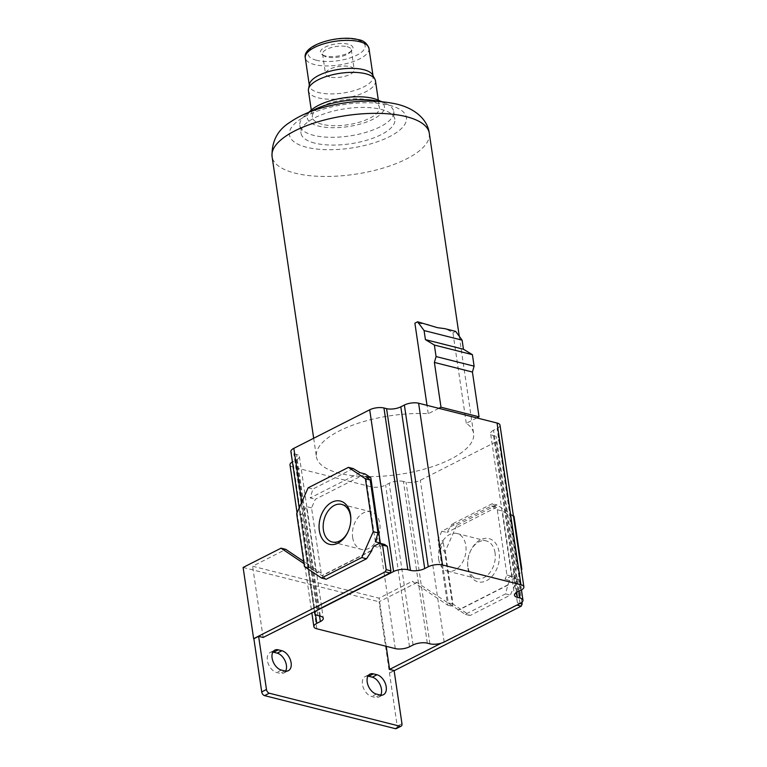 <?xml version="1.0" encoding="UTF-8"?>
<svg xmlns="http://www.w3.org/2000/svg" width="767" height="767" viewBox="0 0 767 767"><rect width="100%" height="100%" fill="white"/><g stroke="black" fill="none" stroke-linecap="round" stroke-linejoin="round"><path stroke-width="0.58" stroke-dasharray="3.83 2.88" d="M319.532 615.939L296.474 459.826L292.917 461.638A10.163 3.797 171.6 0 0 292.419 461.907M296.474 459.826A10.163 3.797 171.6 0 0 299.408 456.547A10.163 3.797 171.6 0 0 296.465 454.419L293.847 453.757A10.163 3.797 171.6 0 1 290.904 451.629M427.315 643.168L403.432 481.436L406.05 482.098A10.163 3.797 171.6 0 0 420.297 480.286L496.172 441.744A10.163 3.797 171.6 0 0 499.096 438.456A10.163 3.797 171.6 0 0 496.153 436.327L493.536 435.666A10.163 3.797 171.6 0 1 490.592 433.537L514.475 595.278M403.432 481.436A10.163 3.797 171.6 0 0 389.185 483.248L385.628 485.051A10.163 3.797 171.6 0 1 371.391 486.863L292.936 467.055A10.163 3.797 171.6 0 1 289.993 464.927M313.665 438.264L316.387 456.653A79.471 29.664 171.6 0 1 428.254 413.691L438.82 408.322M316.387 456.653A79.471 29.664 171.6 0 0 339.397 473.287A79.471 29.664 171.6 0 0 427.171 468.292A79.471 29.664 171.6 0 0 473.613 433.432A79.471 29.664 171.6 0 0 466.288 423.298L476.853 417.929M517.409 591.99L493.526 430.258L497.083 428.446A10.163 3.797 171.6 0 0 500.007 425.158M493.526 430.258A10.163 3.797 171.6 0 0 490.592 433.537M441.274 643.158L516.45 604.971L517.409 602.814L513.785 578.241L510.947 576.333L505.022 579.344L506.929 575.029L497.294 509.719L491.628 505.904L441.83 531.195L438.005 539.824L447.65 605.144L412.272 581.319L379.08 598.183L252.611 566.238L285.803 549.373M441.83 531.195L446.94 532.49L451.955 524.158L456.71 525.366L445.243 551.252L453.048 604.128L470.027 615.556L510.343 595.087L521.407 570.111M447.65 605.144L452.77 606.438L448.292 602.92L440.488 550.044L445.243 551.252M440.488 550.044L443.125 541.118L438.005 539.824M452.77 606.438L443.125 541.118M521.905 602.268L518.54 579.44L515.702 577.541L509.777 580.552L507.869 584.866L505.587 593.888L465.272 614.357L417.027 582.517L412.272 581.319M386.185 646.303L379.08 598.183M444.179 642.017L420.297 480.286M417.027 582.517L379.09 601.788L397.22 726.138A3.384 2.1 63.1 0 1 396.376 728.564M243.11 567.446L379.09 601.788M263.129 637.463L252.611 566.238M317.663 609.765L311.277 566.535L303.713 561.434M371.295 550.821L322.092 575.816L316.435 572L321.191 573.198L311.277 566.535L301.776 502.184M321.191 573.198L311.546 507.888L315.362 499.259L365.159 473.968M380.355 543.352L378.553 547.408L384.488 544.397M367.959 676.13A11.016 6.826 63.1 0 0 365.197 676.552A11.016 6.826 63.1 0 0 363.059 686.964A11.016 6.826 63.1 0 0 371.669 696.484L375.236 697.385A11.016 6.826 63.1 0 0 378.735 697.098A11.016 6.826 63.1 0 0 380.71 695.113M272.87 652.113A11.016 6.826 63.1 0 0 270.109 652.535A11.016 6.826 63.1 0 0 267.971 662.947A11.016 6.826 63.1 0 0 276.59 672.467L280.147 673.368A11.016 6.826 63.1 0 0 283.646 673.081A11.016 6.826 63.1 0 0 285.621 671.096M394.113 670.55L389.368 672.956M389.607 673.014L394.133 670.713M520.045 603.485L517.409 602.814M518.54 579.44L513.785 578.241M515.702 577.541L510.947 576.333M509.777 580.552L505.022 579.344M505.587 593.888L510.343 595.087M506.929 575.029L512.049 576.324L517.054 567.992L521.253 569.056M512.049 576.324L502.404 511.014L509.25 515.117L513.449 516.181M497.294 509.719L502.404 511.014M513.411 515.923L497.026 504.887L456.71 525.366M491.628 505.904L496.738 507.198L492.27 503.689L497.026 504.887M496.738 507.198L446.94 532.49M492.27 503.689L451.955 524.158M467.928 568.146A22.291 15.388 -75.8 0 0 486.546 580.686A22.291 15.388 -75.8 0 0 499.125 552.298A22.291 15.388 -75.8 0 0 487.17 538.309A22.291 15.388 -75.8 0 0 470.919 550.16A22.291 15.388 -75.8 0 0 467.659 563.093A22.291 15.388 -75.8 0 0 467.928 568.146M517.054 567.992L509.25 515.117M448.292 602.92L453.048 604.128M465.272 614.357L470.027 615.556M507.869 584.866L458.072 610.158M508.224 584.953L458.426 610.244M495.06 552.815A19.396 13.384 -75.8 0 0 486.24 540.908A19.396 13.384 -75.8 0 0 470.526 550.955A19.396 13.384 -75.8 0 0 467.688 562.211A19.396 13.384 -75.8 0 0 467.918 566.602A19.396 13.384 -75.8 0 0 476.738 578.51A19.396 13.384 -75.8 0 0 490.458 571.818A19.396 13.384 -75.8 0 0 495.06 552.815M438.676 559.22A19.396 13.384 -75.8 0 0 447.497 571.127A19.396 13.384 -75.8 0 0 461.216 564.426A19.396 13.384 -75.8 0 0 465.818 545.433A19.396 13.384 -75.8 0 0 456.998 533.525A19.396 13.384 -75.8 0 0 443.288 540.217A19.396 13.384 -75.8 0 0 438.676 559.22M304.47 566.592L309.226 567.801L316.435 572L304.039 563.659M316.081 571.914L306.436 506.594L301.421 514.925L296.666 513.727M311.546 507.888L306.436 506.594M308.133 487.831L312.888 489.039L310.252 497.965L315.362 499.259M360.049 472.673L310.252 497.965M375.36 541.799L365.715 476.489M373.797 546.209L378.553 547.408M322.092 575.816L326.205 579.229M371.535 550.428L321.737 575.72M309.226 567.801L301.421 514.925M353.203 468.56L312.888 489.039M347.758 532.346A19.396 13.384 -75.8 0 0 347.95 531.962A19.396 13.384 -75.8 0 0 350.787 520.707A19.396 13.384 -75.8 0 0 350.807 520.285M352.657 537.485A19.396 13.384 -75.8 0 0 361.478 549.402A19.396 13.384 -75.8 0 0 375.188 542.7A19.396 13.384 -75.8 0 0 379.799 523.708A19.396 13.384 -75.8 0 0 370.979 511.79A19.396 13.384 -75.8 0 0 357.259 518.492A19.396 13.384 -75.8 0 0 352.657 537.485M428.254 413.691L427.018 405.34M428.532 324.546A79.471 29.664 171.6 0 0 414.889 323.185M466.288 423.298L452.923 332.792A79.471 29.664 171.6 0 0 444.764 328.64M314.729 143.103A47.449 17.708 -8.4 0 1 300.99 133.17A47.449 17.708 -8.4 0 1 328.717 112.365A47.449 17.708 -8.4 0 1 381.122 109.384A47.449 17.708 -8.4 0 1 394.861 119.307A47.449 17.708 -8.4 0 1 367.125 140.121A47.449 17.708 -8.4 0 1 314.729 143.103M379.301 101.445A47.449 17.708 -8.4 0 1 379.972 101.608A47.449 17.708 -8.4 0 1 386.041 103.67A47.449 17.708 -8.4 0 1 393.711 111.531A47.449 17.708 -8.4 0 1 365.984 132.346A47.449 17.708 -8.4 0 1 313.578 135.328A47.449 17.708 -8.4 0 1 299.839 125.395A47.449 17.708 -8.4 0 1 304.911 115.644A47.449 17.708 -8.4 0 1 310.721 111.57M378.112 100.084A38.973 14.544 -8.4 0 1 370.269 120.534A38.973 14.544 -8.4 0 1 318.593 126.095A38.973 14.544 -8.4 0 1 311.469 109.93M322.15 124.292A33.892 12.646 -8.4 0 1 312.332 117.198A33.892 12.646 -8.4 0 1 332.14 102.327A33.892 12.646 -8.4 0 1 369.569 100.199A33.892 12.646 -8.4 0 1 379.387 107.294A33.892 12.646 -8.4 0 1 359.579 122.164A33.892 12.646 -8.4 0 1 322.15 124.292M375.475 80.861A33.892 12.646 -8.4 0 1 355.667 95.722A33.892 12.646 -8.4 0 1 318.238 97.85A33.892 12.646 -8.4 0 1 308.43 90.755M372.589 74.888A32.195 12.013 -8.4 0 1 373.117 76.441A32.195 12.013 -8.4 0 1 354.296 90.564A32.195 12.013 -8.4 0 1 318.736 92.586A32.195 12.013 -8.4 0 1 309.417 85.846A32.195 12.013 -8.4 0 1 309.465 84.207M325.141 55.895A16.481 6.155 -8.4 0 1 322.102 54.697A16.481 6.155 -8.4 0 1 327.078 46.231A16.481 6.155 -8.4 0 1 348.208 44.179A16.481 6.155 -8.4 0 1 351.967 50.286A16.481 6.155 -8.4 0 1 325.141 55.895M347.096 46.691A14.515 5.417 -8.4 0 1 351.296 49.73A14.515 5.417 -8.4 0 1 350.404 52.06A14.515 5.417 -8.4 0 1 326.78 57.007A14.515 5.417 -8.4 0 1 324.115 55.943A14.515 5.417 -8.4 0 1 322.581 53.968A14.515 5.417 -8.4 0 1 331.066 47.602A14.515 5.417 -8.4 0 1 347.096 46.691M329.733 76.968A14.515 5.417 -8.4 0 1 325.524 73.929A14.515 5.417 -8.4 0 1 334.009 67.563A14.515 5.417 -8.4 0 1 350.04 66.652A14.515 5.417 -8.4 0 1 354.249 69.692A14.515 5.417 -8.4 0 1 345.764 76.058A14.515 5.417 -8.4 0 1 329.733 76.968M455.665 331.392L452.923 332.792M315.496 614.482L292.917 461.638M320.347 616.15L296.465 454.419M429.932 643.829L406.05 482.098M413.068 644.98L389.185 483.248M520.966 590.178L497.083 428.446M516.68 592.383L493.536 435.666M519.019 591.165L496.153 436.327M520.055 603.476L496.172 441.744M317.73 615.489L293.847 453.757M281.326 670.061L276.59 672.467M284.893 670.952L280.147 673.368M376.415 694.077L371.669 696.484M379.981 694.969L375.236 697.385M401.966 723.732L397.22 726.138M429.299 133.295A79.471 29.664 -8.4 0 1 382.848 168.155A79.471 29.664 -8.4 0 1 295.074 173.15A79.471 29.664 -8.4 0 1 272.064 156.516M389.3 105.223A59.136 22.07 -8.4 0 1 389.406 136.718A59.136 22.07 -8.4 0 1 306.551 147.254A59.136 22.07 -8.4 0 1 306.445 115.769A59.136 22.07 -8.4 0 1 389.3 105.223M368.985 48.446A32.195 12.013 -8.4 0 1 350.164 62.568A32.195 12.013 -8.4 0 1 314.604 64.591A32.195 12.013 -8.4 0 1 305.285 57.851M316.512 60.277A28.801 10.748 -8.4 0 1 316.464 44.937A28.801 10.748 -8.4 0 1 356.828 39.807A28.801 10.748 -8.4 0 1 356.876 55.147A28.801 10.748 -8.4 0 1 316.512 60.277M316.819 628.787L292.936 467.055M395.273 648.594L371.391 486.863M409.511 646.782L385.628 485.051M299.408 456.547L323.291 618.279M499.096 438.456L521.464 589.909M299.216 507.955L314.489 611.376M270.109 652.535L274.845 650.128M283.646 673.081L288.392 670.665M365.197 676.552L369.934 674.145M378.735 697.098L383.481 694.681M467.688 562.211L467.659 563.093M470.526 550.955L470.919 550.16M447.497 571.127L476.738 578.51M456.998 533.525L486.24 540.908M350.787 520.707L350.826 519.825M347.95 531.962L347.556 532.758M332.236 542.01L361.478 549.402M341.737 504.408L370.979 511.79M459.28 336.31L473.613 433.432M393.711 111.531L394.861 119.307M299.839 125.395L300.99 133.17M308.66 112.375L304.911 115.644M381.506 101.618L386.041 103.67M378.332 100.189L379.387 107.294M311.287 110.093L312.332 117.198M372.992 75.636L373.117 76.441M309.293 85.041L309.417 85.846M350.404 52.06L351.967 50.286M324.115 55.943L322.102 54.697M322.581 53.968L325.524 73.929M351.296 49.73L354.249 69.692M297.069 512.816L311.824 612.728"/><path stroke-width="1.15" d="M517.418 597.397A10.163 3.797 171.6 0 1 514.475 595.278A10.163 3.797 171.6 0 1 517.409 591.99L520.966 590.178A10.163 3.797 171.6 0 0 523.89 586.899A10.163 3.797 171.6 0 0 520.946 584.77L442.492 564.953A10.163 3.797 171.6 0 0 428.254 566.765L424.697 568.568A10.163 3.797 171.6 0 1 410.45 570.38L407.833 569.718A10.163 3.797 171.6 0 0 393.586 571.53L317.711 610.072A10.163 3.797 171.6 0 0 314.786 613.36A10.163 3.797 171.6 0 0 317.73 615.489L320.347 616.15A10.163 3.797 171.6 0 1 323.291 618.279A10.163 3.797 171.6 0 1 320.357 621.567L316.8 623.37A10.163 3.797 171.6 0 0 313.876 626.658A10.163 3.797 171.6 0 0 316.819 628.787L395.273 648.594A10.163 3.797 171.6 0 0 409.511 646.782L413.068 644.98A10.163 3.797 171.6 0 1 427.315 643.168L429.932 643.829A10.163 3.797 171.6 0 0 444.179 642.017L520.055 603.476A10.163 3.797 171.6 0 0 522.979 600.187A10.163 3.797 171.6 0 0 520.036 598.059L517.418 597.397L516.68 592.383M523.89 586.899L500.007 425.158A10.163 3.797 171.6 0 0 497.064 423.029L418.609 403.221A10.163 3.797 171.6 0 0 404.372 405.034L400.815 406.836A10.163 3.797 171.6 0 1 386.568 408.648L383.951 407.986A10.163 3.797 171.6 0 0 369.704 409.799L293.828 448.34A10.163 3.797 171.6 0 0 290.904 451.629L299.216 507.955M292.419 461.907A10.163 3.797 171.6 0 0 289.993 464.927L297.069 512.816M317.711 610.072L263.129 637.463L258.613 636.322L266.465 689.504A3.384 2.1 63.1 0 0 269.303 693.215L400.048 726.244A3.384 2.1 63.1 0 0 401.122 726.157A3.384 2.1 63.1 0 0 401.966 723.732L394.113 670.55L389.598 669.409L386.185 646.303M389.598 669.409L441.274 643.158M304.039 563.659L281.048 548.175L243.11 567.446L253.628 638.671L385.235 571.827L389.981 573.026L390.94 570.869L387.316 546.305L384.488 544.397L379.732 543.199L373.797 546.209L371.295 550.821M281.048 548.175L285.803 549.373L303.713 561.434M281.326 670.061L284.893 670.952A11.016 6.826 63.1 0 0 288.392 670.665A11.016 6.826 63.1 0 0 290.52 660.262A11.016 6.826 63.1 0 0 281.911 650.742L278.344 649.841A11.016 6.826 63.1 0 0 274.845 650.128A11.016 6.826 63.1 0 0 272.707 660.54A11.016 6.826 63.1 0 0 281.326 670.061M376.415 694.077L379.981 694.969A11.016 6.826 63.1 0 0 383.481 694.681A11.016 6.826 63.1 0 0 385.609 684.279A11.016 6.826 63.1 0 0 377 674.759L373.433 673.857A11.016 6.826 63.1 0 0 369.934 674.145A11.016 6.826 63.1 0 0 367.796 684.557A11.016 6.826 63.1 0 0 376.415 694.077M348.448 467.362L308.133 487.831L296.666 513.727L304.47 566.592L321.459 578.03L361.765 557.561L373.241 531.675L365.428 478.8L348.448 467.362L353.203 468.56L360.049 472.673L365.159 473.968L370.825 477.774L380.355 543.352M317.663 609.765L389.981 573.026M258.613 636.322L253.867 638.729L261.72 691.92A3.384 2.1 63.1 0 0 264.557 695.631L395.302 728.65A3.384 2.1 63.1 0 0 396.376 728.564L401.122 726.157M380.71 695.113A11.016 6.826 63.1 0 0 380.068 684.653A11.016 6.826 63.1 0 0 372.254 677.165L368.687 676.264A11.016 6.826 63.1 0 0 367.959 676.13M285.621 671.096A11.016 6.826 63.1 0 0 284.979 660.636A11.016 6.826 63.1 0 0 277.165 653.148L273.598 652.247A11.016 6.826 63.1 0 0 272.87 652.113M394.133 670.713L521.205 606.17L516.891 605.086M521.205 606.17L522.164 604.013L520.045 603.485M522.164 604.013L521.905 602.268M521.407 570.111L521.809 569.2L514.005 516.325L513.411 515.923M521.253 569.056L521.809 569.2M513.449 516.181L514.005 516.325M385.235 571.827L386.185 569.67L382.56 545.097L379.732 543.199M365.428 478.8L370.183 479.998L365.715 476.489L370.825 477.774M380.47 543.094L375.36 541.799L377.987 532.873L370.183 479.998M373.241 531.675L377.987 532.873M361.765 557.561L366.521 558.76L371.89 550.524M366.521 558.76L326.205 579.229L321.459 578.03M319.35 530.62A22.291 15.388 -75.8 0 0 331.306 544.608A22.291 15.388 -75.8 0 0 347.556 532.758A22.291 15.388 -75.8 0 0 350.826 519.825A22.291 15.388 -75.8 0 0 350.548 514.772A22.291 15.388 -75.8 0 0 331.929 502.232A22.291 15.388 -75.8 0 0 319.35 530.62M350.807 520.285A19.396 13.384 -75.8 0 0 350.557 516.316A19.396 13.384 -75.8 0 0 341.737 504.408A19.396 13.384 -75.8 0 0 328.017 511.11A19.396 13.384 -75.8 0 0 323.415 530.102A19.396 13.384 -75.8 0 0 332.236 542.01A19.396 13.384 -75.8 0 0 347.758 532.346M382.56 545.097L387.316 546.305M386.185 569.67L390.94 570.869M438.82 408.322L440.996 407.219L479.039 416.826L472.424 372.033L474.102 366.166L472.405 354.661L463.45 349.234L462.108 340.165L455.665 331.392L444.764 328.64L437.449 327.682L417.632 321.785L414.889 323.185L427.018 405.34M476.853 417.929L479.039 416.826M440.996 407.219L434.39 362.427L472.424 372.033M434.39 362.427L436.068 356.559L434.371 345.054L425.417 339.628L424.074 330.558L417.632 321.785M310.721 111.57A47.449 17.708 -8.4 0 1 379.301 101.445M308.66 112.375L311.469 109.93A38.973 14.544 -8.4 0 1 373.126 98.397A38.973 14.544 -8.4 0 1 378.112 100.084L381.506 101.618M311.287 110.093L308.43 90.755A33.892 12.646 -8.4 0 1 308.487 89.039A33.892 12.646 -8.4 0 1 330.328 75.3A33.892 12.646 -8.4 0 1 365.667 73.766A33.892 12.646 -8.4 0 1 374.929 79.222A33.892 12.646 -8.4 0 1 375.475 80.861L378.332 100.189M308.487 89.039L309.465 84.207A32.195 12.013 -8.4 0 1 330.222 71.168A32.195 12.013 -8.4 0 1 363.788 69.701A32.195 12.013 -8.4 0 1 372.589 74.888L374.929 79.222M436.068 356.559L474.102 366.166M434.371 345.054L472.405 354.661M425.417 339.628L463.45 349.234M424.074 330.558L462.108 340.165M316.8 623.37L315.496 614.482M320.357 621.567L319.532 615.939M428.254 566.765L404.372 405.034M442.492 564.953L418.609 403.221M520.946 584.77L497.064 423.029M520.036 598.059L519.019 591.165M301.776 502.184L293.828 448.34M393.586 571.53L369.704 409.799M407.833 569.718L383.951 407.986M410.45 570.38L386.568 408.648M424.697 568.568L400.815 406.836M278.344 649.841L273.598 652.247M281.911 650.742L277.165 653.148M373.433 673.857L368.687 676.264M377 674.759L372.254 677.165M269.303 693.215L264.557 695.631M266.465 689.504L261.72 691.92M400.048 726.244L395.302 728.65M313.665 438.264L272.064 156.516A79.471 29.664 -8.4 0 1 318.516 121.656A79.471 29.664 -8.4 0 1 406.28 116.661A79.471 29.664 -8.4 0 1 429.299 133.295L459.28 336.31M309.293 85.041L305.285 57.851A32.195 12.013 -8.4 0 1 324.096 43.729A32.195 12.013 -8.4 0 1 359.656 41.706A32.195 12.013 -8.4 0 1 368.985 48.446L372.992 75.636M521.464 589.909L522.979 600.187M314.489 611.376L314.786 613.36M429.299 133.295C427.631 119.431 414.851 108.473 397.038 104.178C374.929 99.279 350.73 100.266 324.441 107.121C310.702 110.812 299.12 115.922 289.705 122.461C277.491 130.131 271.604 141.483 272.064 156.516M305.285 57.851C302.15 44.908 339.062 34.371 358.112 39.625C363.385 40.287 367.01 43.22 368.985 48.446M311.824 612.728L313.876 626.658"/></g></svg>

